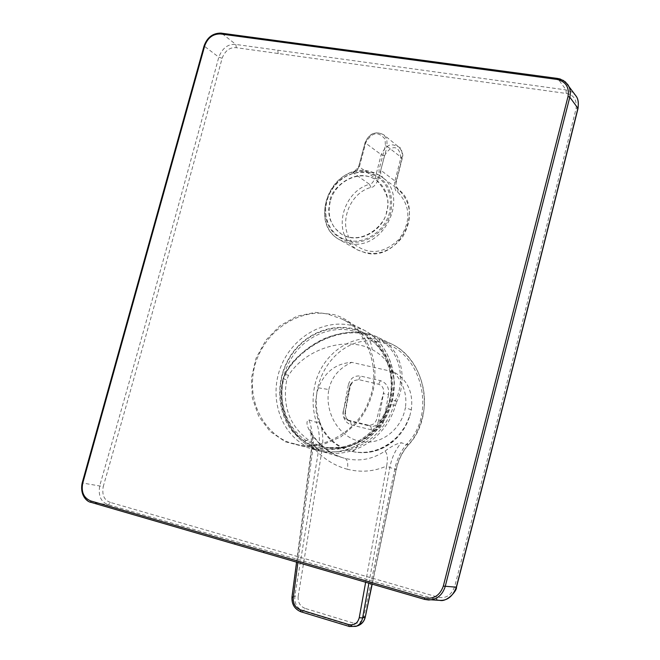 <?xml version="1.0" encoding="UTF-8"?>
<svg xmlns="http://www.w3.org/2000/svg" width="660" height="660" viewBox="0 0 660 660"><rect width="100%" height="100%" fill="white"/><g stroke="black" fill="none" stroke-linecap="round" stroke-linejoin="round"><path stroke-width="0.49" stroke-dasharray="3.3 2.47" d="M295.375 434.321L306.248 442.885C320.422 453.139 357.464 455.078 380.754 422.606C402.674 389.062 389.243 352.341 375.433 341.368L364.229 333.176C349.511 323.483 313.351 323.128 291.167 354.618C270.122 386.941 282.059 422.755 295.375 434.321M329.835 201.473L328.688 209.814L329.018 214.706L330.256 219.92L334.348 227.7L341.443 234.11C363.214 246.799 386.372 222.824 386.504 211.703C390.373 201.935 387.007 191.441 376.423 180.205C354.841 165.38 329.686 190.072 329.835 201.473M330.198 201.696C327.112 215.919 330.957 226.784 341.723 234.275C357.2 244.48 382.074 232.337 386.842 211.934C389.746 198.561 386.405 188.075 376.827 180.493C361.334 168.622 335.107 180.749 330.198 201.696M394.663 182.061C394.408 188.265 395.373 191.59 397.576 192.035L398.533 192.86C410.784 206.761 410.941 222.238 399.011 239.291C384.136 253.58 369.328 255.304 354.593 244.472C336.823 229.292 347.053 193.834 370.928 187.39C373.114 187.745 375.631 185.039 378.469 179.281L384.508 155.686C391.24 143.971 400.183 145.307 400.719 158.35L394.663 182.061L396.025 181.789C395.843 186.466 396.569 188.966 398.219 189.28C425.296 208.799 398.929 261.393 366.217 253.102L357.349 249.843L351.879 245.825C332.755 229.449 343.777 191.26 369.493 184.297L353.084 172.722L356.557 171.295L359.494 166.345L365.838 142.576C371.918 132.099 378.353 130.993 385.143 139.252L385.382 145.728L379.03 169.645L379.203 175.148L368.412 171.088L356.557 171.295M294.624 443.834L292.974 443.388C274.288 440.393 242.929 409.522 255.238 363.726C270.262 318.953 312.246 308.921 329.307 314.622L342.078 319.11C369.188 331.394 381.026 372.702 369.072 400.125C358.916 431.12 320.43 452.331 294.624 443.834M365.293 616.976L363.899 616.102C362.159 621.761 358.578 624.071 353.149 623.007L351.582 625.82L303.468 611.143L301.24 611.795C294.938 609.238 291.951 604.213 292.281 596.722L311.875 447.604C313.022 437.44 312.048 428.208 308.971 419.9C305.926 420.882 306.372 425.04 310.299 432.382C318.763 445.137 329.612 453.602 342.853 457.776L344.965 458.362C359.18 461.835 372.504 459.418 384.937 451.11C391.528 446.242 396.982 443.446 401.296 442.728L408.086 445.104C415.181 437.753 420.214 427.383 423.2 413.993C428.975 386.686 415.049 354.808 391.017 343.728L379.442 339.685L379.871 342.169C420.519 349.198 437.58 412.162 407.534 443.182L408.086 445.104C402.072 452.001 398.079 460.119 396.107 469.441L372.001 584.092M396.264 403.07L395.414 405.62C386.224 438.265 351.549 459.797 322.608 451.605L320.455 451.011C292.256 443.025 275.558 409.761 283.14 379.03L284.658 374.946C291.2 355.591 337.78 318.623 377.842 337.293L377.85 337.293C407.137 352.275 404.943 385.506 396.94 401.379L396.264 403.07M353.149 623.007L305.068 608.388L303.468 611.143C297.14 608.487 294.261 603.446 294.83 596.029L318.681 449.666L322.014 450.062C323.548 440.352 322.806 430.84 319.795 421.517L316.478 422.441C312.889 411.205 312.155 399.77 314.275 388.138C319.58 356.293 349.948 332.689 379.442 339.685M308.971 419.9L316.478 422.441C319.341 430.584 320.075 439.659 318.681 449.666L311.875 447.604L313.054 447.233C313.838 441.177 313.343 436.557 311.561 433.389C319.77 445.648 330.206 453.783 342.87 457.776L320.455 451.011C292.19 443 275.418 409.72 283.008 378.964L283.709 379.03C276.02 410.025 293.65 443.38 322.393 450.153C350.765 458.164 384.714 437.06 393.723 405.083L395.423 400.414C405.108 382.981 403.846 343.423 365.797 333.877C326.766 326.857 292.924 357.373 285.392 374.525L283.709 379.03L286.753 379.756L288.626 375.284C305.39 348.596 346.549 335.849 372.108 349.536C385.803 356.812 393.228 367.975 394.383 383.023L391.982 399.605L390.481 404.308C382.305 427.688 367.084 442.01 344.825 447.274C331.906 449.559 320.017 447.307 309.161 440.517C289.534 426.137 282.059 405.883 286.753 379.756M439.56 600.377L108.388 504.743C100.914 502.153 98.035 495.792 99.767 485.669C141.562 339.438 181.244 196.597 218.798 57.164C222.412 47.982 228.088 43.742 235.851 44.451L566.065 89.925L571.708 91.897L575.627 95.469M222.115 58.286C225.101 50.614 229.837 47.083 236.321 47.701L566.197 93.448C573.837 94.817 577.129 99.916 576.056 108.735C537.43 263.662 496.963 422.961 454.657 586.641C451.192 595.501 445.574 598.991 437.803 597.11L110.434 502.45L108.388 504.743L91.113 502.367C83.465 499.117 80.569 492.657 82.418 482.988L103.249 486.577C144.986 340.42 184.61 197.654 222.115 58.286L218.798 57.164L204.254 46.142L82.178 482.963M576.056 108.735L578.003 108.537M566.197 93.448L566.065 89.925L557.791 78.54L221.554 33.198C213.304 33.017 207.537 37.331 204.254 46.142L204.088 45.886M355.905 626.373L349.421 626.505L351.582 625.82L357.266 625.936M305.068 608.388C300.011 606.268 297.718 602.242 298.171 596.31L294.83 596.029L291.992 596.962M368.899 583.192L389.846 467.511L386.661 466.01C388.022 458.353 387.453 453.387 384.937 451.11M407.534 443.182C401.206 450.409 396.99 458.898 394.894 468.658L396.107 469.441L389.846 467.511C391.594 458.048 395.414 449.782 401.296 442.728M296.563 562.147L311.627 447.496C311.182 434.132 310.571 428.299 309.804 429.998L311.553 433.381L310.299 432.382M365.78 334.711C340.296 319.399 304.639 331.213 288.816 359.312C272.646 387.205 279.716 425.329 304.73 441.292C329.505 457.66 366.671 446.935 383.179 417.747C400.059 388.798 391.487 349.594 365.78 334.711L365.615 336.072C340.709 321.082 305.786 332.632 290.317 360.129C274.486 387.403 281.424 424.735 305.902 440.327L315.505 445.112L325.957 447.686C350.419 451.044 376.926 434.14 386.925 408.334C397.056 382.585 389.029 352.291 368.874 338.184L365.615 336.072C369.336 338.662 371.498 343.159 372.108 349.536M370.928 187.39L369.493 184.297C371.135 184.561 373.015 182.531 375.136 178.208L381.175 154.621C388.014 140.827 394.078 145.043 398.887 147.081L398.887 147.081C401.329 147.65 402.394 151.305 402.08 158.054L396.025 181.789L380.754 170.222L380.746 174.471L382.907 177.82L381.397 176.657C410.454 195.987 383.427 251.947 349.181 243.325L340.065 239.992C312.617 226.19 324.563 176.377 356.268 171.352M379.203 175.148L381.678 176.863M350.394 384.475L353.496 380.721L358.71 379.632L378.609 384.244C382.148 385.465 383.831 388.129 383.666 392.246L383.567 393.673L388.55 394.408C389.218 387.387 386.496 382.808 380.407 380.647L360.525 376.068C354.255 375.367 350.196 378.345 348.34 384.995L350.402 385.753L350.394 384.475L349.924 385.786L343.225 411.188C342.441 415.058 343.67 417.945 346.904 419.834L367.95 425.081C372.174 425.601 375.094 423.679 376.712 419.298L383.666 392.246M409.777 415.998L411.32 409.843C413.432 392.32 407.517 379.657 393.566 371.844L351.763 362.356C335.998 363.363 324.885 371.852 318.409 387.832C315.298 397.287 314.861 406.741 317.113 416.179L317.113 416.188C323.136 434.552 334.752 446.284 351.97 451.382L355.732 452.166C372.017 454.319 386.092 448.94 397.963 436.037L404.976 426.707L409.777 415.998C406.543 426.112 401.057 434.56 393.335 441.326C382.165 450.45 369.633 454.063 355.732 452.166L354.255 451.902C370.681 454.088 385.25 448.8 397.963 436.037M317.113 416.188C322.699 435.946 335.074 447.851 354.255 451.902M351.244 424.891L350.592 421.344L349.511 420.973C346.195 419.108 344.718 416.122 345.089 412.022L343.39 411.114C342.639 418.044 345.254 422.631 351.244 424.891L371.44 429.85C377.8 430.625 381.892 427.63 383.716 420.882L378.733 420.173L383.427 393.624M371.44 429.85L370.821 426.286C375.037 426.847 377.677 424.809 378.733 420.173L376.712 419.298M346.904 419.834L349.511 420.973C347.828 418.918 345.774 421.27 345.436 411.931L350.402 385.753L353.496 380.721M350.666 325.248C322.855 319.168 292.058 337.772 280.789 366.803C269.288 395.736 279.221 430.452 303.889 444.889L317.501 450.499C345.221 457.834 377.776 439.436 389.375 409.192C401.247 379.046 389.689 343.654 364.435 330.33L350.666 325.248M353.084 172.722L356.251 170.833L358.429 167.722L365.178 142.783C369.468 133.345 375.688 130.705 383.848 134.855L386.826 139.062L387.098 146.322L402.08 158.054L400.719 158.35M384.508 155.686L381.175 154.621L365.178 142.783L365.838 142.576M395.414 405.62L390.481 404.308M356.342 423.53L340.75 436.936L322.558 444.815L303.534 446.482L285.5 441.853L270.113 431.467L258.736 416.369L252.351 397.98L251.452 377.998L256.08 358.19L265.807 340.304L279.766 325.908L296.744 316.297L315.274 312.37L333.679 314.572C363.487 322.616 382.016 359.04 372.413 393.129C369.237 404.728 363.883 414.868 356.342 423.53M110.434 502.45C104.173 500.296 101.78 495.008 103.249 486.577M348.95 240.644L342.202 238.458L336.278 234.688L331.452 229.523L327.971 223.228L325.982 216.133L325.594 208.568L326.815 200.929L329.579 193.57L333.754 186.854L339.125 181.112L345.452 176.624L352.415 173.613L359.675 172.243L366.877 172.582C385.358 177.961 392.939 191.185 389.631 212.273C384.945 230.711 365.706 244.027 348.95 240.644M454.657 586.641L456.464 587.21M236.321 47.701L235.851 44.451L221.554 33.198M278.207 53.65L277.777 50.366M437.803 597.11L436.062 599.791L424.529 599.362M396.94 401.379L391.982 399.605M349.421 626.505L300.968 611.795M298.171 596.31L322.014 450.062M394.894 468.658L363.899 616.102M344.965 458.362C347.416 459.541 348.249 463.18 347.474 469.276C360.929 472.642 373.997 471.553 386.661 466.01L365.648 582.244M347.474 469.276C334.1 465.655 322.625 458.304 313.054 447.233L297.899 562.534M319.795 421.517C304.681 380.779 339.958 332.112 379.871 342.169M288.626 375.284L285.392 374.525L284.658 374.946M283.14 379.03L284.617 374.649C293.279 359.172 306.215 347.275 323.416 338.968C350.683 327.558 369.46 333.019 377.842 337.293L391.017 343.72C426.393 359.584 435.839 416.196 408.383 445.03C402.361 451.902 398.343 460.012 396.33 469.351L372.199 584.149M304.73 441.292L305.902 440.327L309.161 440.517M378.469 179.281L375.136 178.208L358.842 166.526L359.494 166.345M397.576 192.035L398.219 189.28L382.907 177.82M385.382 145.728L387.098 146.322L380.754 170.222L379.03 169.645M367.537 171.996C386.488 177.499 394.243 191.054 390.811 212.652C385.96 231.544 366.168 245.182 348.975 241.709C330.264 235.744 322.732 222.181 326.37 201.011C333.902 180.593 347.622 170.923 367.537 171.996M379.442 175.304L374.261 172.681L368.305 171.039C331.84 163.02 306.999 223.27 340.065 239.992L357.349 249.843C374.525 257.342 389.68 252.953 402.806 236.701C413.044 218.435 411.518 202.636 398.227 189.288L396.313 186.466L396 183.175L402.27 158.276C403.615 155.191 402.484 151.462 398.887 147.081L383.848 134.855C375.581 130.63 369.32 133.221 365.062 142.634L358.726 166.386L353.925 172.26M358.71 379.632L360.525 376.068M380.407 380.647L378.609 384.244M411.32 409.843L405.388 407.674C401.296 430.774 379.005 446.606 358.768 441.029C357.2 447.637 354.932 451.093 351.97 451.382M318.409 387.832L328.845 389.557C324.472 411.947 338.341 436.342 358.768 441.029M393.566 371.844C403.384 382.759 407.327 394.705 405.388 407.674M383.716 420.882L388.55 394.408M348.34 384.995L343.39 411.114M328.845 389.557C331.567 377.108 339.207 368.041 351.763 362.356M347.985 420.205L350.592 421.344L370.821 426.286L367.95 425.081M349.924 385.786L345.089 412.022L343.225 411.188M342.078 319.11L364.444 330.33C390.151 343.901 401.61 379.929 389.235 410.149C377.165 440.484 343.827 458.403 315.892 450.062L292.974 443.388M344.825 447.274L325.957 447.686C350.32 451.044 376.827 434.156 386.842 408.309C396.998 382.503 388.954 352.225 368.874 338.184C384.103 349.478 392.609 364.419 394.383 383.023"/><path stroke-width="0.99" d="M578.003 108.537L577.921 108.281C539.228 263.53 498.696 423.167 456.316 587.202C452.851 596.302 447.422 600.691 440.014 600.385L439.56 600.377M575.627 95.469L575.858 95.791C578.193 98.653 578.878 102.82 577.921 108.281L569.803 97.16C570.916 92.45 570.232 88.217 567.74 84.488L563.45 80.495L557.667 78.457L221.554 33.198M424.529 599.362L263.827 552.618L263.645 551.158L424.438 597.869L424.57 599.387L428.629 600.006C436.936 599.577 442.464 595.097 445.195 586.558L569.803 97.16L568.029 96.5C569.448 87.227 565.777 81.535 557.015 79.423L557.667 78.457L560.233 79.027L565.455 81.947L575.858 95.791M557.015 79.423L220.58 33.957C213.007 33.784 207.718 37.744 204.715 45.837L82.747 483.153C81.048 492.022 83.704 497.945 90.725 500.932L234.696 542.751L235.01 544.236L263.786 552.601M357.266 625.936L358.108 625.672C362.2 623.593 364.51 620.763 365.038 617.183L362.612 617.941C361.672 622.207 359.436 625.012 355.913 626.373L349.156 626.521L348.736 624.566L300.498 609.856L300.968 611.795M368.899 583.192L362.612 617.941L359.238 617.719C357.679 623.345 354.181 625.63 348.736 624.566M291.992 596.962L293.263 597.795C292.982 603.694 295.399 607.712 300.498 609.856M456.464 587.21L443.314 586.096L568.029 96.5M424.438 597.869C433.628 599.494 439.923 595.576 443.314 586.096M220.58 33.957L221.372 33.115M204.715 45.837L204.072 45.928L82.178 482.955C79.563 495.355 87.235 502.054 91.055 502.359L234.96 544.219M82.747 483.153L82.178 482.955M90.725 500.932L91.055 502.359L424.57 599.387L440.014 600.385M263.645 551.158L234.696 542.751M349.421 626.505L300.968 611.803C294.608 609.155 291.613 604.23 291.976 597.019M372.001 584.092L365.293 616.976M365.648 582.244L359.238 617.719M293.263 597.795L297.899 562.534M575.809 95.716L575.809 95.716C575.306 95.758 579.332 97.556 578.011 108.496C539.344 263.678 498.828 423.25 456.464 587.218L456.464 587.218C457.264 590.452 447.133 602.209 439.89 600.385M221.323 33.107C213.015 32.942 207.273 37.199 204.088 45.886M372.199 584.149L365.285 617.009C364.287 621.233 361.894 624.112 358.116 625.672L355.913 626.373M291.984 596.962L296.563 562.147"/></g></svg>

